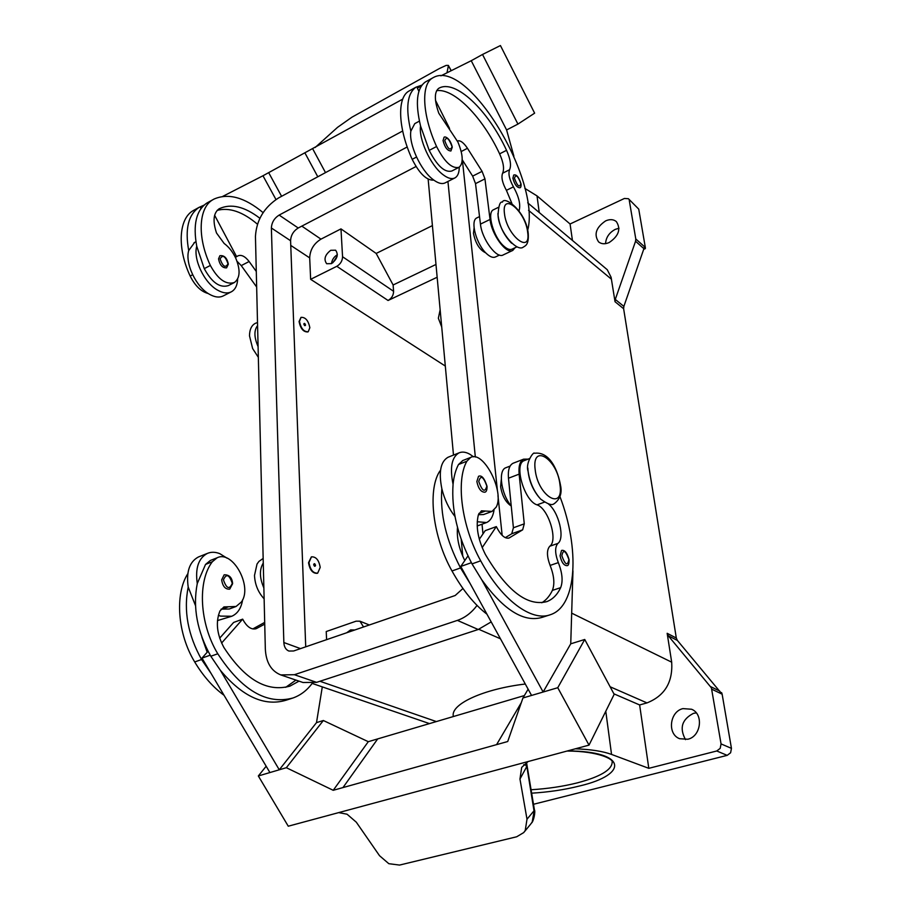 <?xml version="1.0" encoding="UTF-8"?>
<svg xmlns="http://www.w3.org/2000/svg" width="911" height="911" viewBox="0 0 911 911"><rect width="100%" height="100%" fill="white"/><g stroke="black" fill="none" stroke-linecap="round" stroke-linejoin="round"><path stroke-width="1.37" d="M259.874 218.276C244.547 206.512 231.041 203.312 219.369 208.676L218.97 208.892C213.39 213.094 212.582 221.134 216.522 233.011L224.129 243.453C228.912 246.983 232.795 251.914 235.778 258.234C240.572 269.998 240.117 278.083 234.423 282.49C226.019 285.097 218.002 279.415 210.35 265.443C197.038 237.167 198.564 207.674 212.832 199.737L214.028 199.065C228.354 192.836 244.706 197.357 263.097 212.627M299.468 321.367L301.074 317.347C305.458 317.142 308.385 320.592 309.854 327.687L308.237 331.741C303.853 331.934 300.926 328.472 299.468 321.367M307.952 331.866L307.827 331.934C303.443 332.128 300.516 328.677 299.059 321.56L300.949 317.427M305.549 325.068C305.026 326.161 304.456 325.808 303.818 324.009C304.331 322.915 304.912 323.268 305.549 325.068M519.031 210.817C520.841 204.861 518.985 196.878 513.44 186.857C509.374 179.456 508.087 173.739 509.579 169.731C511.435 165.483 510.422 159.015 506.539 150.315C488.08 110.277 455.5 78.938 438.977 88.196L438.658 88.378C434.217 92.057 434.285 100.358 438.829 113.283L457.914 142.048C463.187 154.927 463.574 163.342 459.076 167.294L451.765 171.04C444.693 172.805 437.166 165.916 429.206 150.383L420.54 125.946C418.456 138.916 430.459 165.142 442.678 174.411C447.768 178.385 451.913 179.513 455.113 177.804L445.433 182.735C442.199 184.466 438.02 183.362 432.907 179.421C420.643 170.243 408.675 144.12 410.838 131.161C405.486 108.181 407.171 93.537 415.894 87.228L421.964 85.11M455.113 177.804C457.846 176.13 459.235 172.578 459.269 167.168M443.93 137.447C444.534 135.933 450.011 137.652 452.289 147.138L450.911 150.987C447.392 150.793 444.773 147.32 443.053 140.579L444.044 137.39M299.024 681.143L289.903 686.142C266.786 692.44 244.786 679.538 223.878 647.436C216.818 634.181 215.52 622.008 219.961 610.928L223.935 606.92L236.051 606.487L241.381 602C252.928 586.786 232.76 549.788 217.137 557.783L210.373 560.459L205.544 564.421L197.266 583.552C192.631 607.386 197.152 631.619 210.805 656.25L220.371 670.314L279.278 769.795L316.504 722.628L322.3 686.883M217.137 557.783L212.331 561.745C197.368 581.138 199.441 623.614 217.786 653.779C241.677 690.333 266.752 705.057 293.023 697.974C300.562 695.264 306.95 690.413 312.177 683.409M263.268 563.032C259.282 569.546 259.487 577.836 263.86 587.914M320.205 567.394C318.952 560.128 316.037 556.61 311.482 556.849L308.977 562.543C310.23 569.842 313.133 573.372 317.688 573.144L320.205 567.394M317.381 573.258L317.244 573.315C312.689 573.543 309.786 570.001 308.533 562.713L311.346 556.917M313.68 564.581C314.375 566.562 315.001 566.836 315.548 565.389C314.864 563.408 314.238 563.135 313.68 564.581M448.667 457.015L448.018 457.265C440.594 461.581 438.533 472.046 441.835 488.672C439.911 513.884 446.151 540.303 460.533 567.94L470.304 583.849L460.761 566.46L471.374 562.702M454.988 516.514C448.838 508.657 444.454 499.376 441.835 488.672M462.856 460.51L458.506 464.519C455.694 469.746 453.872 476.351 453.063 484.322C449.704 467.639 451.697 457.151 459.042 452.858C462.264 451.492 465.92 451.981 470.008 454.338L473.549 456.832M476.852 481.52C478.366 488.603 481.019 492.168 484.8 492.202C486.303 492.031 487.055 490.095 487.066 486.383C484.458 478.241 481.612 474.882 478.526 476.305L476.852 481.52M337.116 256.287L332.822 262.778M337.366 254.75L337.366 254.75C333.984 256.743 332.037 259.692 331.513 263.609M331.456 263.632L326.673 263.723C323.553 259.339 324.908 254.864 330.761 250.286L335.612 250.206C338.698 254.602 337.309 259.077 331.456 263.632M346.727 632.746L350.644 629.9L354.743 629.991M511.242 506.004C505.707 502.348 502.166 495.914 500.617 486.69L501.289 479.596M548.547 504.079C558.796 512.073 565.162 538.481 557.896 543.4C554.765 547.055 554.901 553.467 558.318 562.611C562.349 572.86 563.135 581.195 560.675 587.641C557.304 594.735 552.67 599.404 546.759 601.636C527.355 606.601 506.903 590.886 485.404 554.48C477.922 539.563 475.576 526.319 478.389 514.772L481.464 510.809L492.02 511.424L496.222 507.085C504.774 491.769 483.593 450.319 470.702 457.402L466.887 461.205C455.671 480.609 461.615 526.638 480.701 560.812C502.018 600.406 531.842 622.111 550.654 614.618C577.118 605.804 579.874 548.399 559.969 496.666M478.412 514.704L483.593 514.556L491.564 511.595M566.984 565.663C563.795 565.526 561.483 562.224 560.06 555.756L561.552 550.438C564.695 549.732 567.211 552.852 569.09 559.787C569.079 563.875 568.373 565.833 566.984 565.663M224.152 574.807L221.669 579.863C222.671 586.377 225.359 589.463 229.72 589.132L232.624 583.666C232.134 577.62 229.31 574.67 224.152 574.807M218.389 615.232L220.428 616.098L231.77 616.257C237.623 613.684 241.244 608.184 242.622 599.78M227.033 558.181L219.847 553.694C215.372 551.895 211.215 551.793 207.366 553.41C198.484 558.181 195.113 568.225 197.266 583.552M231.77 616.257L217.467 620.585M526.786 766.049L534.005 810.79L527.002 819.217L525.226 830.513L523.734 832.574L516.685 836.776L399.553 865.074L388.826 863.696L379.523 855.702L356.303 822.189L347.057 814.206L338.687 812.612M589.018 745.118L288.263 826.209L258.337 775.967L286.339 767.711L333.221 790.304L496.586 744.629L521.308 702.654L496.586 744.64L507.712 741.52L522.948 697.974L557.76 687.714L589.018 745.118L614.173 694.319L584.737 639.476L557.76 687.714M527.002 819.217L519.965 779.042L521.684 767.415L528.084 761.55M526.512 762.382L534.381 809.594L532.195 822.029L530.714 824.068M485.802 252.882C479.687 250.024 475.576 243.522 473.458 233.364L474.096 227.966M459.076 167.294C452.05 169.025 444.545 162.101 436.574 146.512C422.294 115.196 420.848 84.484 432.474 78.039L433.442 77.492C468.003 58.156 540.997 180.036 527.697 230.255M511.788 243.328L510.912 242.554C503.191 234.184 498.852 224.539 497.884 213.618M516.97 246.835L512.198 249.09C509.955 250.161 507.108 249.124 503.658 245.981C493.432 237.042 486.565 212.525 493.432 209.781L498.488 207.309M433.841 180.139C426.644 180.583 419.424 173.648 412.182 159.334C398.005 128.349 396.9 97.75 408.845 91.123L409.848 90.565M499.479 255.069L495.516 256.936C493.227 258.029 490.346 257.027 486.873 253.93C476.578 245.116 469.825 220.724 476.829 217.911L479.528 216.59M513.645 175.094C516.332 174.047 518.803 177.019 521.069 184.022C521.194 186.47 520.773 187.734 519.817 187.791C516.799 187.529 514.487 184.318 512.893 178.18L513.724 175.049M218.538 258.849L219.881 255.706C224.288 255.148 227.101 257.995 228.319 264.224L226.611 267.845C222.512 268.13 219.813 265.135 218.538 258.849M237.669 278.971C237.395 285.2 235.357 289.436 231.553 291.702C227.636 293.763 222.922 293.205 217.41 290.04C204.166 282.706 192.973 259.031 196.742 246.221C192.836 224.71 196.218 210.304 206.899 203.016L208.107 202.356M230.939 292.01L223.514 295.79C219.574 297.863 214.848 297.339 209.325 294.196C196.047 286.919 184.887 263.336 188.702 250.548L194.647 242.417M315.149 147.491L337.537 127.358L351.953 117.177L439.432 68.507L446.105 65.421L448.349 65.387L451.116 70.751M716.752 750.983L727.194 755.356L730.611 752.759L731.453 748.364L721.057 743.911L720.191 748.352L716.752 750.983L648.803 768.326L639.636 704.955L646.981 702.905C664.677 695.856 672.91 682.282 671.692 662.183L667.159 633.304L668.23 635.73L711.4 687.839L721.057 743.911M645.33 247.462L635.787 238.967L635.559 241.244L643.918 248.669L644.168 247.553L645.352 248.601L645.33 247.462L638.736 209.12L628.419 198.735L638.736 209.12M572.415 240.253L570.07 223.992L624.422 198.461L628.419 198.735M711.821 689.217L722.138 694.193L721.694 692.781L720.419 692.166L677.385 640.456L676.315 638.042L667.159 633.304M615.039 301.735L623.625 308.715L623.864 306.403L615.278 299.412L615.039 301.735L611.099 277.274L607.261 269.713L527.697 202.823M605.656 220.872C609.926 219.039 613.49 219.266 616.348 221.589C621.154 229.094 618.728 236.086 609.095 242.577C604.915 244.342 601.419 244.114 598.607 241.905C593.676 234.457 596.022 227.443 605.656 220.872M619.013 228.251L615.278 229.356C609.243 232.612 605.997 237.372 605.542 243.647M682.954 708.61L691.563 709.248C703.85 713.939 701.117 736.475 687.805 739.242L679.674 738.719C667.057 734.22 669.619 711.525 682.954 708.61M696.277 712.892L693.51 713.336C681.883 719.337 679.219 728.094 685.516 739.63M643.918 248.669L623.864 306.403M623.625 308.715L676.315 638.042M722.138 694.193L731.453 748.364M727.194 755.356L533.459 804.288M645.352 248.601L643.678 249.352M635.787 238.967L629.273 200.397M575.388 748.796C590.897 749.389 602.945 751.268 611.543 754.422L648.803 768.326M453.234 716.262L453.177 715.511C451.822 703.611 484.185 688.864 525.294 684.024M613.912 693.829L639.636 704.955M615.278 299.412L635.559 241.244M524.85 188.395L537.023 195.899L570.07 223.992M441.721 326.992L438.35 318.246L440.138 309.808M437.155 277.24L388.063 300.482C391.673 298.375 393.506 295.312 393.586 291.292L393.119 284.984L376.175 253.44L432.406 225.598M435.982 264.463L393.119 284.984M445.308 366.063L310.64 279.324L336.808 266.308C340.498 264.065 342.411 260.876 342.559 256.743L340.976 228.889L376.175 253.44M310.64 279.324L309.694 257.893C310.059 249.83 313.817 243.579 320.968 239.137L340.976 228.889M326.594 639.659L326.229 631.539L356.099 621.177L359.936 621.2L363.557 626.962M446.982 72.812L448.394 65.786M482.523 54.466L500.435 45.55L534.632 113.169L517.926 124.09L482.523 54.466L471.203 60.73M262.926 175.789L402.742 99.117M325.5 172.612L312.712 148.835M513.884 156.157L506.596 129.966L471.238 60.707L440.901 75.841M506.596 129.966L517.926 124.09M317.791 176.78L305.014 153.082M281.59 196.298L268.665 172.623M275.953 199.498L262.972 175.766L222.66 196.434M201.957 207.309L200.602 208.061L200.921 208.653M233.956 282.74L228.365 285.599C219.927 288.229 211.899 282.581 204.258 268.643L196.742 246.221M258.086 346.613C254.055 337.321 253.896 330.317 257.585 325.603M208.312 293.57C201.115 291.657 195.068 285.815 190.171 276.056C176.939 248.054 178.704 218.674 193.178 210.623L194.396 209.951M457.413 140.954C460.26 140.1 463.608 142.537 467.457 148.288L482.078 171.359L484.948 178.875L490.05 219.449C491.541 234.594 506.493 254.761 512.802 250.4L503.248 254.898C496.859 259.282 481.885 239.24 480.45 224.117L475.519 183.623L472.65 176.13L462.219 159.744M418.912 91.294L417.318 88.128L421.44 85.85M435.526 100.415L449.567 128.485M512.802 250.4L515 247.769M511.914 203.495L506.414 190.331C502.348 182.952 501.084 177.258 502.599 173.238C504.478 168.979 503.487 162.522 499.615 153.857C482.807 117.69 454.259 88.06 436.631 90.656M420.54 125.946C415.12 102.897 416.726 88.242 425.335 81.99L426.314 81.443M523.7 764.659L526.216 765.354M526.228 762.564L526.41 767.233L519.965 779.042M342.969 787.571L377.701 738.901L524.372 695.56M528.129 689.183L522.948 697.974M470.304 583.849L531.557 695.435L543.138 692.018L570.73 643.826L584.737 639.476M543.138 692.018L481.794 579.863C503.851 610.245 523.984 622.737 542.193 617.351L549.31 615.05M377.701 738.901L368.283 741.691L323.348 720.51L316.504 722.628M368.283 741.691L333.221 790.304M323.348 720.51L286.339 767.711M266.171 766.231L258.337 775.967M195.478 605.599L188.201 587.071C183.475 610.848 187.939 635.001 201.57 659.518L211.124 673.514L269.918 772.551L279.278 769.795M210.19 655.203L201.98 658.106L207.184 652.242L201.889 637.222M211.124 673.514L201.98 658.106M220.371 670.314C242.531 696.756 264.463 706.72 286.156 700.195L288.73 699.181M221.043 609.152L229.23 609.015L236.051 606.487M188.201 587.071C186.095 571.789 189.499 561.757 198.427 556.974L207.366 553.41M187.803 573.702C174.696 594.063 177.417 633.669 194.692 661.955C203.176 676.064 212.969 687.179 224.06 695.309M572.962 570.89L570.741 643.826M524.565 460.499L524.235 460.624C513.542 463.745 524.224 501.004 537.034 504.865C548.342 508.349 558.329 540.565 549.766 546.247C546.6 549.914 546.714 556.302 550.107 565.424C554.127 575.638 554.89 583.962 552.385 590.396C549.675 596.022 546.144 600.144 541.794 602.775M482.17 547.636L496.324 526.604L497.873 529.485C501.733 536.101 505.48 538.925 509.135 537.968L522.652 529.838L524.269 523.836L519.122 474.141C518.45 466.033 519.953 461.046 523.631 459.167L528.073 459.144M479.323 539.278L485.21 530.657L496.324 526.604M467.958 555.926L464.804 560.55C459.03 548.969 456.593 537.934 457.493 527.446M460.761 566.46L464.804 560.55M513.462 463.095L513.098 463.243C509.374 465.134 507.837 470.122 508.475 478.218L513.405 527.776L511.743 533.766L505.298 537.649M453.063 484.322C451.275 509.579 457.595 536.101 472.012 563.886L481.794 579.863M506.186 467.605L505.844 467.73C497.85 470.235 501.13 494.331 511.242 505.958M440.548 470.201L439.17 472.149C427.498 491.576 432.976 537.239 451.993 570.969C462.64 590.043 474.301 604.46 486.975 614.208M527.845 468.049C528.369 478.924 532.058 488.626 538.902 497.167M462.389 160.029L497.463 490.995M497.964 495.652L502.166 535.372M491.2 621.906L478.218 629.501L316.584 682.35L302.999 682.498L280.759 674.914C271.159 671.02 266.012 662.377 265.329 648.985L255.444 236.404C256.469 220.041 264.167 207.218 278.561 197.938L402.662 131.002M416.02 166.519L298.227 228.001C293.41 231.041 290.871 235.289 290.586 240.732L305.72 646.833M462.947 588.495L455.193 595.498L293.615 650.989L288.889 651.046C285.781 649.748 284.107 646.901 283.856 642.528L271.376 227.989C271.694 222.489 274.279 218.184 279.13 215.087L407.228 146.956M428.147 179.137L453.484 455.09M461.239 539.597L462.777 556.325M477.045 605.439C471.499 612.796 464.94 617.783 457.39 620.391L294.401 674.709L280.759 674.914M447.939 181.46L475.337 457.037M482.021 524.212L482.989 533.926M494.024 510.137C492.999 516.651 490.494 520.796 486.52 522.55L477.205 521.73M295.938 680.096L285.701 687.327M207.184 652.242L208.038 651.285M219.688 638.155L233.637 622.441L242.656 619.15L221.601 643.052M252.825 628.932L264.691 622.395M264.725 624.126L256.276 628.636C251.948 629.877 247.906 627.565 244.148 621.712L242.656 619.15M410.838 131.161L414.756 123.634L419.402 121.117M188.702 250.548C184.853 229.082 188.292 214.689 199.042 207.378L204.075 205.123M257.437 224.197C242.793 211.773 229.367 207.173 217.16 210.384M256.287 271.467L249.124 261.514C245.105 256.333 241.369 254.454 237.942 255.877L236.621 256.663L214.632 215.292M237.031 261.286L241.256 265.602L256.663 287.033M236.621 256.663L235.345 257.323M504.455 213.55C501.38 190.968 525.545 211.079 527.674 232.373C531.215 255.012 506.698 235.676 504.455 213.55M452.072 146.739C450.285 151.135 447.836 149.108 444.739 140.647C446.549 136.297 448.986 138.324 452.072 146.739M205.544 564.421L212.331 561.745M478.753 481.52C482.295 491.314 484.994 492.828 486.838 486.087C483.32 476.351 480.632 474.825 478.753 481.52M535.178 469.655C537.957 496.541 564.137 511.595 559.958 484.595C557.316 458.814 531.546 442.564 535.178 469.655M485.415 511.037L478.89 513.462M561.836 555.744C565.207 565.002 567.564 566.278 568.908 559.559C565.549 550.346 563.192 549.082 561.836 555.744M232.294 583.347C229.265 574.534 226.304 573.361 223.434 579.851C226.486 588.7 229.447 589.872 232.294 583.347M436.574 146.512L429.206 150.383M416.521 157.045L412.182 159.334M520.887 183.703C519.521 187.951 517.368 186.129 514.442 178.237C515.831 174.024 517.983 175.846 520.887 183.703M220.098 258.895C222.683 254.442 225.324 256.071 228.023 263.791C225.472 268.278 222.831 266.638 220.098 258.895M612.112 761.983L612.169 762.461C611.611 770.023 600.076 776.81 577.551 782.811C563.066 786.455 547.522 788.767 530.919 789.746M531.523 793.185C548.547 792.149 564.478 789.769 579.328 786.045C629.558 774.327 626.711 751.176 567.542 750.915M668.23 635.73L677.385 640.456M719.701 691.039L710.66 686.655M528.539 210.327L611.497 279.256M571.88 613.251L671.692 662.183M319.92 681.257L436.358 721.569M478.799 629.307L500.469 638.793M610.119 686.769L646.981 702.905M539.232 212.479L537.023 195.899M611.543 754.422L605.781 711.263M342.559 256.743L393.586 291.292M320.968 239.137L301.826 226.133M461.205 151.533L467.457 148.288M472.65 176.13L482.078 171.359M475.519 183.623L484.948 178.875M480.45 224.117L490.05 219.449M513.44 186.857L506.414 190.331M509.579 169.731L502.599 173.238M506.539 150.315L499.615 153.857M508.281 538.196L509.693 537.684M511.743 533.766L522.652 529.838M513.405 527.776L524.269 523.836M508.475 478.218L519.122 474.141M440.377 471.67L439.17 472.149M460.533 567.94L451.993 570.969M544.345 502.177L537.034 504.865M557.896 543.4L549.766 546.247M558.318 562.611L550.107 565.424M560.675 587.641L552.385 590.396M466.887 461.205L458.506 464.519M480.701 560.812L472.012 563.886M336.808 266.308L388.063 300.482M309.694 257.893L290.757 245.412M300.516 648.621L283.856 642.528M290.586 240.732L271.376 227.989M298.227 228.001L279.13 215.087M478.218 629.501L457.39 620.391M316.584 682.35L294.401 674.709M194.692 661.955L201.57 659.518M210.805 656.25L217.786 653.779M221.624 609.3L228.467 606.749M264.691 622.668L263.917 622.953M256.948 628.328L255.262 628.932M190.171 276.056L192.642 274.758M204.258 268.643L210.35 265.443M256.629 285.564L255.934 285.917M249.124 261.514L241.256 265.602M264.122 598.823C258.143 592.332 254.943 584.532 254.499 575.433L257.027 564.034L258.94 561.404L263.154 558.454M554.082 503.794C560.094 499.262 562.246 493.102 560.516 485.335C558.033 471.283 550.187 451.139 534.461 453.268C533.789 451.047 525.123 463.107 528.095 471.306C529.758 482.363 533.937 491.633 540.633 499.091C547.363 503.999 551.736 505.616 553.74 503.92M523.438 247.006C517.209 252.643 498.909 232.111 498.044 215.36C498.533 205.749 500.002 201.331 502.451 202.117C504.09 195.375 525.875 210.976 528.221 233.296C529.029 245.218 525.066 245.754 523.768 246.858M258.348 357.34L252.632 348.549L249.5 335.84C249.58 329.509 251.538 325.341 255.353 323.337L257.506 322.528M448.018 457.265L459.042 452.858M195.922 241.722L194.009 242.759M448.349 65.387L451.252 70.682M567.052 751.04C598.8 751.085 614.378 759.592 612.169 762.461L612.101 761.972M429.48 723.596L312.052 683.375M453.268 716.57L453.177 715.511M359.936 621.2L369.331 624.98M408.845 91.123L415.894 87.228M432.474 78.039L425.335 81.99M534.404 809.765C535.691 811.69 533.482 821.665 531.534 823.032M530.703 824.091L524.315 831.868M513.098 463.243L523.631 459.167M510.114 466.09L505.844 467.73M529.325 458.666L524.235 460.624M470.702 457.402L462.367 460.704M477.182 525.989L485.927 522.766M293.035 697.974L286.156 700.195M193.178 210.623L199.042 207.378M206.899 203.016L212.832 199.737"/></g></svg>
